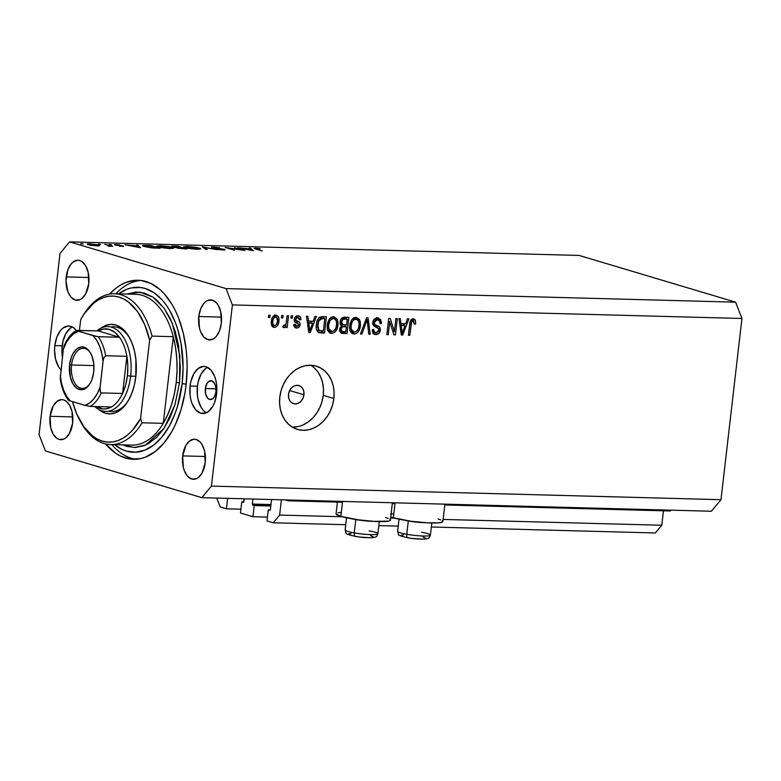 <?xml version="1.0" encoding="UTF-8"?>
<svg xmlns="http://www.w3.org/2000/svg" width="781" height="781" viewBox="0 0 781 781"><rect width="100%" height="100%" fill="white"/><g stroke="black" fill="none" stroke-linecap="round" stroke-linejoin="round"><path stroke-width="1.17" d="M288.218 499.967L288.121 500.797L342.478 502.242L288.121 500.797L285.075 499.889L288.121 500.797L288.218 499.967M392.306 503.569L394.981 503.638L392.306 503.569M444.809 504.965L670.293 510.979L670.391 510.149L670.293 510.979L444.809 504.965M281.385 499.791L279.618 515.079L342.127 516.739L279.618 515.079L273.233 522.782L345.729 524.715L273.233 522.782L267.004 520.927L268.293 509.768L270.294 509.827L268.293 509.768L269.914 510.218L268.293 509.768L267.004 520.927L273.233 522.782L279.618 515.079L281.385 499.791M390.637 518.037L394.63 518.145L390.637 518.037M443.13 519.433L661.78 525.252L663.459 510.794L661.78 525.252L443.13 519.433M378.844 525.593L398.222 526.111L378.844 525.593M431.346 526.999L655.405 532.964L661.78 525.252L655.405 532.964L431.346 526.999M270.392 509.437A0.947 0.537 91.5 0 1 269.748 510.208L270.392 509.437L271.534 499.528L270.392 509.437M252.937 499.03L252.361 504.048L270.958 504.546L252.361 504.048L252.937 499.03M252.78 505.141A0.947 0.537 91.5 0 1 252.361 504.048L252.585 505.004L254.235 505.571L270.782 506.02L254.235 505.571L252.946 516.729L267.444 517.11L252.946 516.729L254.235 505.571L252.78 505.141L270.831 505.619L252.78 505.141M240.48 513L252.946 516.729L240.48 513L241.768 501.851L243.77 501.91L241.768 501.851L243.399 502.29L241.768 501.851L240.48 513M243.867 501.519A0.947 0.537 91.5 0 1 243.233 502.29L244.18 498.795L243.867 501.519M227.632 498.356L226.431 508.802L240.929 509.192L226.431 508.802L220.193 506.947L216.747 498.063L220.193 506.947L226.431 508.802L227.632 498.356M303.946 394.805L289.663 390.539L303.946 394.805L302.95 398.349L300.929 401.317L298.186 403.269L295.15 403.894L292.279 403.113L290.005 401.024L288.687 397.968L288.511 394.395A9.431 7.634 -73.4 0 1 298.928 385.57A9.431 7.634 -73.4 0 1 303.946 394.805A9.431 7.634 -73.4 0 1 293.529 403.64A9.431 7.634 -73.4 0 1 288.511 394.395L289.507 390.861L291.528 387.884L294.271 385.941L297.307 385.316L300.177 386.097L302.452 388.177L303.77 391.242L303.946 394.805M442.3 520.683L442.895 521.415L442.436 522.04L438.512 522.84L426.446 522.762L410.777 521.2L393.341 517.774A27.345 3.427 6.6 0 1 390.764 516.885L393.341 517.774L395.069 502.818L393.341 517.774A27.345 3.427 6.6 0 0 423.595 522.567A27.345 3.427 6.6 0 0 442.895 521.513L444.906 504.145M337.519 501.285L336.074 513.83A27.345 3.427 6.6 0 0 340.838 516.378L342.576 501.422L340.838 516.378L358.274 519.804L373.953 521.366L388.46 521.122L389.944 520.644L390.393 520.019L389.807 519.277M292.289 427.119A32.997 26.71 106.6 0 0 323.246 395.323L333.858 398.495A32.997 26.71 -73.4 0 1 297.395 429.394A32.997 26.71 -73.4 0 1 279.813 397.051L281.072 390.725L283.308 384.662L286.461 379.107L290.386 374.265L294.954 370.331L299.972 367.451L305.254 365.733L310.604 365.254L315.797 366.016L320.659 367.997L324.974 371.131L328.606 375.28L331.398 380.298L333.243 385.99L334.073 392.13L333.858 398.495L332.608 404.822L330.363 410.884L327.21 416.439L323.285 421.281L318.716 425.215L313.698 428.095L308.417 429.814L303.077 430.292L297.873 429.53L293.021 427.539L288.697 424.415L285.065 420.256L282.283 415.238L280.428 409.556L279.598 403.416L279.813 397.051A32.997 26.71 -73.4 0 1 316.285 366.152A32.997 26.71 -73.4 0 1 333.858 398.495L323.246 395.323A32.997 26.71 106.6 0 0 310.77 365.254M205.374 388.577A9.431 5.408 91.5 0 1 210.929 380.737A9.431 5.408 91.5 0 1 215.986 391.75L214.492 396.641L212.735 398.769L209.611 399.452L207.658 398.144L205.676 394.005L205.374 388.577L206.867 383.686L208.625 381.558L211.758 380.864L214.521 383.315L215.693 386.312L215.986 391.75A9.431 5.408 91.5 0 1 210.431 399.589A9.431 5.408 91.5 0 1 205.374 388.577L216.064 388.86L205.374 388.577M72.369 326.985A23.567 13.521 -88.5 0 0 62.168 345.807L54.836 345.612A23.567 13.521 91.5 0 1 68.728 326.009A23.567 13.521 91.5 0 1 76.372 330.48L73.316 327.561L68.142 326.009L62.968 328.049L60.625 330.343L56.876 337.021L54.836 345.612L62.168 345.807A23.567 13.521 -88.5 0 0 62.421 356.927L61.904 350.415L62.949 341.346L65.897 333.565L70.3 328.245M207.619 367.382A23.567 13.521 -88.5 0 0 197.417 386.204L190.086 386.009A23.567 13.521 91.5 0 1 203.978 366.406A23.567 13.521 91.5 0 1 216.61 393.927L214.57 402.518L212.881 406.169L208.478 411.48L205.94 412.944L200.658 413.198L195.787 409.908L192.067 403.592L190.828 399.579L190.066 395.196L190.086 386.009L190.867 381.548L193.815 373.767L198.218 368.447L203.392 366.406L206.038 366.738L210.909 370.018L214.629 376.344L215.868 380.357L216.63 384.73L216.61 393.927A23.567 13.521 91.5 0 1 202.718 413.53A23.567 13.521 91.5 0 1 190.086 386.009L197.417 386.204A23.567 13.521 -88.5 0 0 206.409 412.739M109.574 294.115A89.571 51.37 91.5 0 1 138.11 280.233A89.571 51.37 91.5 0 1 186.112 384.818L184.863 393.399L180.977 409.791L175.344 424.649L171.947 431.327L164.127 442.827L155.224 451.525L145.569 457.08L140.57 458.613L130.495 459.091L120.616 456.143L115.871 453.41L105.581 443.92A89.571 51.37 91.5 0 0 133.336 459.306A89.571 51.37 91.5 0 0 186.112 384.818L187.137 367.304L186.903 358.547L186.181 349.888L183.291 333.233L178.576 317.984L175.579 311.072L172.21 304.727L164.44 293.968L160.125 289.663L150.821 283.396L140.951 280.438L135.914 280.252L125.878 282.449L120.977 284.821L116.223 288.004L109.574 294.115M198.813 316.51A20.033 11.49 91.5 0 1 210.616 299.855A20.033 11.49 91.5 0 1 221.355 323.246L219.627 330.548L216.435 336.22L214.443 338.163L212.286 339.413L207.805 339.628L203.665 336.836L200.502 331.456L199.448 328.049L198.813 316.51L200.541 309.208L203.734 303.536L205.725 301.593L207.883 300.343L212.373 300.129L216.513 302.921L218.25 305.332L220.72 311.707L221.355 323.246A20.033 11.49 91.5 0 1 209.552 339.911A20.033 11.49 91.5 0 1 198.813 316.51L221.521 317.115L198.813 316.51M66.219 276.904A20.033 11.49 91.5 0 1 78.022 260.249A20.033 11.49 91.5 0 1 88.761 283.64L85.588 294.046L81.849 298.567L79.691 299.806L75.201 300.021L71.061 297.229L67.898 291.86L65.985 280.828L67.947 269.611L71.13 263.929L73.121 261.986L77.524 260.249L79.769 260.532L81.927 261.567L85.646 265.725L88.126 272.1L88.761 283.64A20.033 11.49 91.5 0 1 76.948 300.304A20.033 11.49 91.5 0 1 66.219 276.904L88.917 277.509L66.219 276.904M50.091 416.293A20.033 11.49 91.5 0 1 61.894 399.628A20.033 11.49 91.5 0 1 72.633 423.019L69.46 433.426L65.721 437.946L63.564 439.186L59.073 439.4L56.915 438.366L53.196 434.207L50.716 427.822L50.091 416.293L53.254 405.886L56.993 401.366L61.396 399.628L63.642 399.911L65.799 400.946L69.519 405.105L71.998 411.48L72.633 423.019A20.033 11.49 91.5 0 1 60.83 439.683A20.033 11.49 91.5 0 1 50.091 416.293L72.789 416.898L50.091 416.293M182.686 455.889A20.033 11.49 91.5 0 1 194.489 439.234A20.033 11.49 91.5 0 1 205.227 462.625L202.064 473.032L198.315 477.552L196.158 478.792L191.677 479.007L187.538 476.215L184.375 470.845L183.32 467.428L182.686 455.889L185.858 445.492L189.598 440.972L194 439.234L196.246 439.518L200.385 442.31L202.123 444.711L204.602 451.086L205.227 462.625A20.033 11.49 91.5 0 1 193.424 479.29A20.033 11.49 91.5 0 1 182.686 455.889L205.393 456.495L182.686 455.889M69.587 241.866L226.051 288.599L735.604 302.169L579.141 255.436L69.587 241.866L60.02 253.425L39.05 434.617L60.02 253.425L69.587 241.866L579.141 255.436L735.604 302.169L226.051 288.599L69.587 241.866M241.661 249.871L234.368 247.694L244.863 250.496L228.384 248.075L234.476 250.223L225.192 247.45L241.661 249.871L225.192 247.45L234.476 250.223L228.384 248.075L244.863 250.496L234.368 247.694L241.661 249.871M213.447 247.762L219.705 247.792L213.574 247.079C211.387 247.05 210.938 247.265 212.217 247.723L211.602 247.216L213.213 247.069L219.705 247.792L213.135 247.645L223.727 249.256L225.074 249.783L223.551 249.998L218.065 249.422L222.819 249.305L212.217 247.723L223.229 249.412L218.065 249.422L223.239 249.988C225.162 250.018 225.553 249.832 224.401 249.432L212.959 247.909M202.328 246.845L217.499 249.774L204.378 247.431L207.19 249.5L205.891 249.461L202.328 246.845L205.891 249.461L207.19 249.5L204.378 247.431L217.499 249.774L202.328 246.845M187.342 246.376L196.91 247.44L200.873 248.797L196.49 249.276L187.547 248.231L183.594 246.864L187.342 246.376L183.594 246.845L185.146 247.645L197.212 249.295L200.883 248.856L199.301 248.016L187.342 246.376M160.32 245.664L169.887 246.718L173.851 248.075L169.467 248.553L160.525 247.509L156.571 246.152L160.32 245.664L156.571 246.122L158.123 246.933L170.19 248.573L173.86 248.133L172.279 247.294L160.32 245.664M137.886 245.127L140.59 247.723L125.067 244.785L137.485 245.927L136.568 245.088L137.886 245.127L136.568 245.088L137.485 245.927L125.067 244.785L140.59 247.723L137.886 245.127L137.768 246.191L137.886 245.127M81.039 243.584L83.157 243.994L80.687 243.779M99.529 245.673L98.474 244.99L98.377 245.908L98.474 244.99L99.587 245.605L97.879 245.917L90.391 245.214L87.287 244.326L88.517 243.818L98.474 244.99L89.874 243.818C86.935 243.789 86.398 244.092 88.253 244.726L96.893 245.908L99.597 245.576M98.533 244.043L100.651 244.463L98.181 244.248M104.8 244.248L112.796 246.308L108.012 246.142L109.34 245.693L104.8 244.248L109.194 245.615L108.012 246.142L112.796 246.308L104.8 244.248M109.447 244.336L111.566 244.756L109.096 244.541M123.613 246.142L119.405 246.249L122.588 246.171L115.793 245.185L114.582 244.795L115.09 244.521L119.805 244.863L116.125 244.98L123.613 246.142L116.066 244.512C114.397 244.492 114.085 244.668 115.129 245.019L122.432 246.113L119.405 246.249L123.613 246.142L122.9 246.601M144.143 246.523L142.513 245.751L143.118 245.419L150.704 245.468L159.988 248.241L151.426 247.841L144.143 246.523L152.637 247.958L159.988 248.241L150.704 245.468L142.503 245.693L144.143 246.523M174.075 246.093L177.726 246.191L187.01 248.963L178.39 248.251L171.927 246.601L174.075 246.093C171.556 246.035 170.99 246.259 172.396 246.767L177.785 248.085L187.01 248.963L177.726 246.191L174.075 246.093M250.476 248.124L253.356 250.73L237.658 247.782L250.076 248.924L249.159 248.094L250.476 248.124L249.159 248.094L250.076 248.924L237.658 247.782L253.356 250.73L250.476 248.124L250.359 249.188L250.476 248.124M256.705 248.485L255.885 248.7L262.191 250.965L254.157 248.446L260.151 248.612L255.817 248.202C253.659 248.231 253.688 248.524 255.924 249.09L262.191 250.965L257.222 249.149C255.651 248.768 255.475 248.543 256.705 248.485C255.475 248.543 255.651 248.768 257.222 249.149M201.859 497.673L45.396 450.94L201.859 497.673L211.426 486.104L720.98 499.684L741.95 318.482L232.396 304.912L211.426 486.104L232.396 304.912L226.051 288.599L232.396 304.912L741.95 318.482L735.604 302.169L741.95 318.482L720.98 499.684L211.426 486.104L201.859 497.673L711.413 511.243L201.859 497.673M394.405 331.534L395.908 318.589L397.314 318.628L395.43 334.883L393.936 334.844L389.739 321.733L388.235 334.698L386.829 334.659L388.713 318.394L390.217 318.433L394.405 331.534L390.217 318.433L388.713 318.394L386.829 334.659L388.235 334.698L389.739 321.733L393.936 334.844L395.43 334.883L397.314 318.628L395.908 318.589L394.405 331.534L392.706 331.027L394.405 331.534M372.791 324.154L377.174 325.667C375.368 325.452 374.363 324.398 374.158 322.494L372.81 322.094L374.158 322.494L377.213 319.78L378.004 319.907L374.558 318.99L377.213 319.78C379.166 319.985 380.103 321.284 380.005 323.676L381.431 323.5L380.005 323.07L381.431 323.5L378.746 318.072L377.555 317.887C374.958 317.906 373.357 319.449 372.752 322.514L374.392 319.029L377.555 317.887L380.659 319.488L381.47 322.953L380.005 323.676L379.586 321.176L377.828 319.859L375.69 320.093L374.49 321.323L374.626 324.359L379.341 326.849L380.337 329.377L379.302 332.901L375.866 334.58L373.035 333.194L372.273 329.611L373.709 329.436L374.187 331.798L376.52 332.657L378.59 331.251L378.824 328.86L373.582 325.794L372.752 322.514L374.382 326.448L378.658 328.489L378.902 330.148L376.042 332.677L372.381 331.691M360.451 333.956L366.592 317.808L368.046 317.847L370.204 334.219L368.759 334.18L367.177 319.732L361.915 333.995L360.451 333.956L361.915 333.995L367.177 319.732L368.759 334.18L370.204 334.219L368.046 317.847L366.592 317.808L360.451 333.956M355.658 317.32L357.044 319.175L359.699 319.966L356.302 317.33L359.406 319.4L360.334 321.948L360.422 325.579L359.309 329.992L357.298 332.765L354.701 333.975L351.811 333.204L350.279 331.154L349.585 327.708L350.122 323.197L351.753 319.693L353.695 317.887L356.009 317.311L351.753 319.693L349.693 325.501L353.032 333.838L354.076 333.995C357.913 333.233 360.021 330.422 360.422 325.579L359.699 319.966L357.249 319.644M333.194 316.725L334.59 318.58L337.246 319.37L333.848 316.735L336.943 318.804L337.988 322.055L337.968 324.984L336.845 329.397L334.844 332.169L331.925 333.399L329.348 332.608L327.815 330.558L327.132 327.102L327.669 322.602L329.289 319.097L331.232 317.291L333.555 316.715L329.289 319.097L327.239 324.896L330.568 333.233L331.613 333.399C335.449 332.628 337.568 329.826 337.968 324.984L337.246 319.37L334.785 319.048M313.22 321.255L314.958 316.432L316.422 316.471L310.223 332.618L308.856 332.579L306.416 316.207L307.88 316.246L308.495 321.128L313.22 321.255L308.495 321.128L307.88 316.246L306.416 316.207L308.856 332.579L310.223 332.618L316.422 316.471L314.958 316.432L313.22 321.255M268.42 317.525L268.693 315.202L270.099 315.241L269.826 317.564L268.42 317.525L269.826 317.564L270.099 315.241L268.693 315.202L268.42 317.525M271.329 321.323L272.315 317.623L274.033 315.661L276.269 315.221L278.095 316.422L278.846 318.228L278.817 321.938L277.968 324.886L276.581 326.663L274.404 327.424L272.452 326.565L271.388 324.447L271.329 321.323C270.822 324.72 271.847 326.751 274.404 327.424C277.148 326.878 278.641 324.876 278.885 321.401C279.432 317.945 278.407 315.875 275.82 315.182C273.047 315.749 271.554 317.799 271.329 321.323M281.404 317.867L281.677 315.544L283.083 315.583L282.81 317.906L281.404 317.867L282.81 317.906L283.083 315.583L281.677 315.544L281.404 317.867M286.412 321.821L287.115 315.69L288.521 315.729L287.154 327.551L285.748 327.512L285.963 325.628L284.391 327.639L282.81 327.014L283.532 325.335L285.602 324.837L286.412 321.821L285.875 324.232L284.46 325.579L283.532 325.335L282.81 327.014L284.069 327.688L285.963 325.628L285.748 327.512L287.154 327.551L288.521 315.729L287.115 315.69L286.412 321.821M290.883 318.121L291.157 315.797L292.553 315.836L292.289 318.16L290.883 318.121L292.289 318.16L292.553 315.836L291.157 315.797L290.883 318.121M294.203 320.103L297.131 321.011L294.212 319.829L295.882 320.327L295.687 319.244L294.359 318.843L295.687 319.244L297.717 317.457L295.433 316.774L297.717 317.457L299.484 319.829L300.91 319.663L299.455 319.224L300.91 319.663C300.939 317.242 299.972 315.944 298.01 315.768C295.94 315.807 294.681 317.047 294.242 319.497L295.013 317.291L296.702 315.954L298.947 315.915L300.5 317.34L300.91 319.663L299.484 319.829L299.084 318.111L298.098 317.496L296.712 317.652L295.716 319.038L295.94 320.395L298.889 321.84L300.041 323.275L299.777 326.116L298.41 327.62L296.058 327.961L294.173 326.585L293.832 324.554L295.267 324.379L295.628 325.814L296.79 326.331L297.991 326.077L298.732 324.779L298.254 323.832L294.808 322.094L294.242 319.497C294.154 321.635 295.042 322.875 296.897 323.217L298.391 323.939L298.723 324.925L296.79 326.331L293.627 325.462M318.619 332.54L320.727 332.901L318.082 332.101L321.889 332.208L318.082 332.101L320.727 332.901L324.545 332.999L321.889 332.208L322.026 331.027L321.889 332.208L324.545 332.999L326.419 316.735L322.436 316.627C318.697 317.203 316.666 319.898 316.344 324.711L317.398 320.405L319.517 317.418L321.831 316.647L326.419 316.735L324.545 332.999L319.654 332.813L317.818 332.003L316.451 329.24L316.344 324.711C315.729 328.166 316.481 330.783 318.619 332.54L318.98 332.677M340.086 321.889L340.994 319.087L342.674 317.535L348.882 317.34L346.998 333.594L341.424 333.262L339.647 330.978L339.784 328.293L341.482 325.931L340.223 324.261L340.086 321.889L341.482 325.931L339.579 329.299L341.59 333.311L346.998 333.594L348.882 317.34L344.724 317.223C342.107 317.184 340.565 318.736 340.086 321.889M405.69 323.724L407.428 318.892L408.893 318.931L402.693 335.078L401.327 335.039L398.886 318.668L400.35 318.707L400.965 323.598L405.69 323.724L400.965 323.598L400.35 318.707L398.886 318.668L401.327 335.039L402.693 335.078L408.893 318.931L407.428 318.892L405.69 323.724M413.09 320.737L410.913 320.093L413.09 320.737L414.272 324.164L415.697 323.988L414.311 323.578L415.697 323.988L415.346 320.044L413.374 318.843L415.443 320.259L415.697 323.988L414.272 324.164L413.715 320.942L412.622 320.806L411.655 321.674L409.82 335.274L408.414 335.234L410.201 321.606L411.157 319.79L413.374 318.843C411.001 319.331 409.771 321.118 409.693 324.193L408.414 335.234L409.82 335.274L411.548 321.928L413.383 320.786L410.728 319.995M39.05 434.617L45.396 450.94L39.05 434.617M60.918 369.921L58.497 366.68L55.578 359.182L54.563 350.22L54.836 345.612A23.567 13.521 91.5 0 0 60.918 369.921M711.413 511.243L720.98 499.684L711.413 511.243M205.549 368.642L201.147 373.962L198.198 381.743L197.417 386.204L197.398 395.391L198.159 399.774L201.078 407.272L203.128 410.103M292.465 427.129L297.815 426.641M303.096 424.923L308.114 422.043L312.673 418.108L316.608 413.266L319.751 407.711L321.997 401.659L323.246 395.323L323.471 388.967L322.631 382.827L320.786 377.135L317.994 372.117L314.372 367.958M268.469 317.154L269.826 317.564L268.469 317.154M276.581 315.29L275.82 315.182M275.117 315.231L276.074 316.949M275.595 316.871L273.516 318.404L272.745 321.245L271.388 320.845L272.745 321.245L272.872 324.135L274.482 325.726L276.308 324.808L277.48 321.372C277.382 323.724 276.425 325.179 274.639 325.736C272.94 325.121 272.305 323.627 272.745 321.245C272.852 318.902 273.799 317.437 275.595 316.871C277.294 317.486 277.929 318.99 277.48 321.372L278.885 321.401L277.519 320.991L276.699 317.33L273.37 316.139M274.17 325.657L272.462 326.575M272.969 326.995L274.404 327.424L272.969 326.995M273.643 327.307L274.404 327.424M276.191 317.437L274.814 314.958M272.198 326.614L274.307 325.531M274.639 325.736L271.495 324.857M281.453 317.496L282.81 317.906L281.453 317.496M285.787 327.151L287.154 327.551L285.787 327.151M285.104 325.374L285.963 325.628L285.104 325.374M283.376 327.473L284.069 327.688L283.376 327.473M284.46 325.579L283.532 325.335M290.923 317.75L292.289 318.16L290.923 317.75M298.898 315.905L298.01 315.768M298.225 318.111L297.366 315.797L298.137 317.496M297.717 317.457L295.501 316.715M296.79 326.331L295.267 324.379L293.832 324.554C293.841 326.77 294.779 327.932 296.643 328.02L294.993 327.522L296.643 328.02C298.537 328.04 299.709 326.946 300.148 324.73L298.635 324.281L300.148 324.73C300.05 322.592 299.045 321.352 297.131 321.011L294.476 320.22C296.399 320.561 297.405 321.801 297.502 323.939M296.448 326.292L294.603 327.2L296.76 325.931M295.745 327.883L296.643 328.02M297.522 323.559L297.102 321.86L295.462 320.64M297.522 323.188L297.102 321.86M295.608 320.718L294.144 320.083M295.823 316.822L296.76 318.121M311.639 321.216L311.072 322.709L311.639 321.216M308.798 332.189L310.223 332.618L308.798 332.189M307.089 320.708L308.495 321.128L307.089 320.708M307.324 322.289L312.537 323.149L309.735 330.91L308.554 330.558L309.735 330.91L309.354 327.542L308.046 327.151L309.354 327.542L308.739 323.041L307.372 322.641L312.537 323.149L307.324 322.289M323.685 316.666L323.51 318.218L323.685 316.666M317.369 330.119L316.461 329.836M318.677 317.808L319.38 317.74M319.732 317.74L324.798 318.599L319.732 317.74L324.798 318.599L323.354 331.056L316.608 329.875L319.107 330.627L317.75 324.779L316.393 324.369L317.75 324.779L318.746 320.815L317.398 320.415L318.746 320.815L322.387 318.541L319.107 317.76M316.627 329.914L323.354 331.056L324.798 318.599L320.796 318.716L318.882 320.522L317.633 327.093L319.107 330.627M336.591 324.574L337.968 324.984L336.591 324.574M332.062 331.495L334.161 330.656L335.937 327.893L336.65 323.832L336.152 320.727L334.639 318.951L330.461 317.828L333.341 318.619L331.486 319.136L329.982 320.669L328.635 324.984L327.278 324.584L328.635 324.984L328.801 328.674L327.21 328.205L328.801 328.674L329.904 330.675L331.827 331.495L328.801 328.674L328.635 324.984C328.899 321.342 330.47 319.224 333.341 318.619C335.986 319.322 337.06 321.421 336.562 324.925C336.347 328.684 334.766 330.871 331.827 331.495L329.338 332.599M329.641 332.813L331.613 333.399L329.641 332.813M334.854 319.204L333.087 316.637M329.279 332.599L332.189 331.378M328.645 330.646L327.249 329.885M333.341 318.619L331.574 317.984M331.827 331.495L327.688 330.236M346.149 317.262L345.963 318.814L346.149 317.262M345.27 324.867L345.085 326.419L345.27 324.867M344.48 331.622L344.343 332.804L346.998 333.594L340.536 332.706L344.343 332.804L344.48 331.622M340.701 332.852L342.81 333.487L340.701 332.852M341.824 318.336L347.262 319.195L341.824 318.336L347.262 319.195L346.598 324.906L342.742 324.652L341.482 321.918L340.135 321.508L341.482 321.918L343.093 319.292L341.229 318.736L344.47 319.126L341.561 318.336M341.453 325.95L346.373 326.8L345.817 331.661L342.029 331.417L341.014 329.065L339.686 328.674L341.014 329.065L342.498 326.858L340.916 326.38L343.904 326.731L341.395 325.989L346.373 326.8L341.453 325.95M343.523 331.593L345.817 331.661L346.373 326.8L342.849 326.77L341.453 327.678L341.258 330.783L343.523 331.593M359.055 325.179L360.422 325.579L359.055 325.179M354.525 332.091L356.624 331.251L358.401 328.498L359.104 324.427L358.616 321.323L357.093 319.556L352.924 318.423L355.804 319.214L353.949 319.741L352.436 321.264L351.099 325.579L349.742 325.179L351.099 325.579L351.255 329.279L349.663 328.801L351.255 329.279L352.368 331.281L354.281 332.101L351.255 329.279L351.099 325.579C351.362 321.948 352.934 319.82 355.804 319.214C358.44 319.917 359.514 322.026 359.026 325.521C358.801 329.279 357.229 331.466 354.281 332.101L351.801 333.194M352.094 333.409L354.076 333.995L352.094 333.409M357.308 319.81L355.55 317.242M351.733 333.204L354.652 331.974M351.099 331.242L349.712 330.48M355.804 319.214L354.037 318.58M354.281 332.101L350.152 330.841M368.71 333.77L370.204 334.219L368.71 333.77M365.996 319.38L367.177 319.732L365.996 319.38M365.039 321.909L366.289 322.28L365.039 321.909M360.588 333.594L361.915 333.995L360.588 333.594M377.272 317.887L378.658 320.2M377.213 319.78L374.431 318.99M376.042 332.677C374.372 332.55 373.601 331.476 373.709 329.436L372.273 329.611L374.763 334.414L375.866 334.58L373.816 333.965L375.866 334.58C378.287 334.532 379.771 333.087 380.308 330.226L378.931 329.816L380.308 330.226C380.367 327.669 379.322 326.155 377.174 325.667L374.529 324.867L377.574 327.708M376.159 332.677L373.572 333.78M378.726 320.561L376.637 317.486M373.211 333.79L376.618 332.15M377.584 327.756L376.413 325.823L372.42 323.949M374.304 318.999L375.768 319.273M393.116 331.144L393.019 331.993L393.116 331.144M393.79 334.395L395.43 334.883L393.79 334.395M388.372 321.323L389.739 321.733L388.372 321.323M386.878 334.288L388.235 334.698L386.878 334.288M388.469 320.483L388.782 321.45L388.469 320.483M404.119 323.676L403.543 325.169L404.119 323.676M401.268 334.659L402.693 335.078L401.268 334.659M399.56 323.178L400.965 323.598L399.56 323.178M399.794 324.75L405.007 325.609L402.205 333.37L401.024 333.018L402.205 333.37L401.825 330.002L400.516 329.621L401.825 330.002L401.209 325.511L399.843 325.101L405.007 325.609L399.794 324.75M412.514 318.941L415.346 320.044L412.7 319.253L413.09 320.698M410.22 321.538L411.548 321.928L410.22 321.538M409.752 323.695L411.109 324.105L409.752 323.695M408.453 334.864L409.82 335.274L408.453 334.864M414.096 318.951L413.374 318.843M413.129 321.147L412.339 318.716M309.735 330.91L312.537 323.149L308.739 323.041L309.735 330.91M344.011 324.828L346.598 324.906L347.262 319.195L343.435 319.195L341.961 320.327L341.717 323.744L344.011 324.828M402.205 333.37L405.007 325.609L401.209 325.511L402.205 333.37M388.196 518.457L385.619 517.569M340.457 512.502L338.007 512.824M336.074 513.927L340.838 516.378A27.345 3.427 6.6 0 0 371.092 521.171A27.345 3.427 6.6 0 0 390.393 520.117L392.404 502.749M440.689 519.853L438.121 518.965M392.95 513.898L390.5 514.22M87.16 244.141L88.253 244.726M89.464 244.756L96.063 245.664L89.464 244.756C88.048 244.268 88.468 244.043 90.713 244.062L97.264 244.961C98.679 245.439 98.279 245.673 96.063 245.664L98.103 245.39L98.045 245.917M109.194 245.615L108.696 245.995M114.514 244.697L115.129 245.019M116.31 245.039L116.965 244.765M138.881 247.186L132.955 246.064L137.778 246.191L138.852 247.392L137.778 246.191L132.955 246.064L138.881 247.186M145.364 246.552L157.821 247.919L150.45 245.722L157.791 248.182L145.364 246.552C143.724 246.074 143.694 245.771 145.266 245.644L150.45 245.722L144.749 245.683L144.094 245.966L145.364 246.552C143.724 246.074 143.694 245.771 145.266 245.644M159.334 246.962L169.174 248.29L159.334 246.962C157.245 246.24 157.908 245.898 161.325 245.947L171.078 247.265C173.148 247.977 172.523 248.319 169.174 248.29L172.318 247.899L172.24 248.553M177.365 247.538L177.785 248.085M171.586 246.337L172.396 246.767M178.976 248.114L184.843 248.641L178.976 248.114C178.185 247.753 178.878 247.626 181.055 247.733L184.814 248.905L181.875 247.753L178.478 248.27M173.607 246.796L180.919 247.47L177.482 247.352L177.404 247.968L177.482 247.352L173.607 246.796C172.796 246.425 173.509 246.288 175.745 246.396L180.889 247.733L177.472 246.435L173.099 246.942M186.356 247.684L196.197 249.012L186.356 247.684C184.267 246.962 184.931 246.62 188.348 246.669L198.101 247.987C200.17 248.7 199.536 249.041 196.197 249.012L199.331 248.67L199.262 249.276M204.28 248.28L204.378 247.431L204.28 248.28M224.342 249.979L224.401 249.432L224.342 249.979M225.074 249.783L224.401 249.432M223.229 249.412L222.429 249.705M211.475 247.333L212.217 247.723M251.472 250.184L245.546 249.061L250.369 249.188L251.443 250.398L250.369 249.188L245.546 249.061L251.472 250.184M255.817 248.202L255.719 249.032L255.817 248.202C253.659 248.231 253.688 248.524 255.924 249.09M97.264 244.961L90.342 244.053L88.565 244.804M171.078 247.265L161.042 245.937L158.24 246.161L158.026 246.903M198.101 247.987L187.782 246.65L185.263 246.884L185.048 247.616M421.623 532.261A16.499 2.07 -173.4 0 1 430.311 535.307A16.499 2.07 -173.4 0 1 406.764 534.282A16.499 2.07 6.6 0 0 430.399 535.131C429.042 538.011 429.931 538.441 423.995 539.134C417.337 539.085 411.929 538.626 407.76 537.758C394.727 534.614 399.774 535.336 397.617 531.344A16.499 2.07 6.6 0 0 406.764 534.282A3.768 1.611 100 0 0 407.741 537.748A3.768 1.611 100 0 0 407.985 537.758A3.768 1.611 -80 0 1 407.741 537.748A3.768 1.611 -80 0 1 406.764 534.282L408.297 520.995A16.499 2.07 -173.4 0 1 404.538 520.244A16.499 2.07 6.6 0 0 408.297 520.995L406.764 534.282A16.499 2.07 -173.4 0 1 397.705 531.168M426.201 522.743A16.499 2.07 -173.4 0 1 408.297 520.995A16.499 2.07 6.6 0 0 426.201 522.743M403.552 534.839L401.366 535.151M400.965 535.415L404.07 536.928M407.985 537.758L410.308 538.138M412.758 538.46L421.916 539.115M423.614 539.075L425.791 538.763M426.201 538.5L423.087 536.977M369.13 530.865A16.499 2.07 -173.4 0 1 377.819 533.911A16.499 2.07 -173.4 0 1 354.262 532.886A16.499 2.07 6.6 0 0 377.906 533.735C376.54 536.615 377.428 537.035 371.492 537.738C364.834 537.689 359.426 537.23 355.267 536.362C342.224 533.218 347.281 533.94 345.124 529.948A16.499 2.07 6.6 0 0 354.262 532.886A3.768 1.611 100 0 0 355.248 536.352A3.768 1.611 100 0 0 355.492 536.362A3.768 1.611 -80 0 1 355.248 536.352A3.768 1.611 -80 0 1 354.262 532.886L355.794 519.59A16.499 2.07 -173.4 0 1 352.046 518.838A16.499 2.07 6.6 0 0 355.794 519.59L354.262 532.886A16.499 2.07 -173.4 0 1 345.212 529.772M373.699 521.347A16.499 2.07 -173.4 0 1 355.794 519.59A16.499 2.07 6.6 0 0 373.699 521.347M351.05 533.433L348.863 533.755M348.463 534.019L351.577 535.532M355.492 536.362L357.805 536.732M360.256 537.064L369.423 537.709M371.112 537.679L373.298 537.367M373.699 537.103L370.594 535.581M113.694 326.741A42.428 24.338 91.5 0 1 129.929 338.495A42.428 24.338 -88.5 0 0 110.785 326.966M101.032 328.108A44.781 25.685 91.5 0 1 129.461 337.617A44.781 25.685 91.5 0 1 135.826 376.627L134.342 385.092L131.95 392.941L128.738 399.872L124.833 405.632L120.381 409.976L115.549 412.758L110.541 413.852L105.523 413.237L98.865 409.527A44.781 25.685 91.5 0 0 127.762 401.541A44.781 25.685 91.5 0 0 135.826 376.627L135.865 359.162L134.41 350.835L132.057 343.21L128.875 336.582L124.989 331.203L120.557 327.278L115.734 324.964L110.726 324.34L105.708 325.443L100.876 328.215M122.607 444.779L126.854 446.429L135.562 447.503L144.27 445.59L148.527 443.54L156.63 437.321L163.922 428.505L170.131 417.435L175.022 404.529L179.484 382.836L180.372 367.626L178.498 345.153L175.178 331.242L170.336 318.794L164.176 308.319L156.913 300.207L152.959 297.131L144.592 293.109L135.884 292.026L126.834 294.076L139.955 292.162L152.9 297.092L164.02 308.114L172.259 323.109L179.864 355.736L179.484 382.836L176.223 382.387A75.425 43.267 -88.5 0 0 173.284 336.679A75.425 43.267 -88.5 0 0 136.294 294.33M186.181 384.184L182.129 383.627A82.503 47.319 91.5 0 1 114.553 444.653L121.807 449.319L126.317 451.076L135.552 452.219L144.788 450.188L153.681 445.072L161.882 437.057L169.086 426.465L175.003 413.686L177.404 406.637L182.129 383.627L186.181 384.184M111.81 444.584A89.571 51.37 -88.5 0 0 136.236 459.238A89.571 51.37 91.5 0 1 111.81 444.584M110.551 444.555L131.784 445.111A75.425 43.267 -88.5 0 0 163.249 423.351L142.025 422.785A75.425 43.267 91.5 0 1 110.551 444.555A75.425 43.267 91.5 0 1 80.375 421.31M83.196 315.348A75.425 43.267 91.5 0 1 114.573 293.754A75.425 43.267 91.5 0 1 152.051 336.113L173.284 336.679A75.425 43.267 -88.5 0 0 135.796 294.31L114.573 293.754M79.906 420.471L80.843 422.179A75.425 43.267 -88.5 0 0 142.025 422.785L140.57 418.616A73.072 41.91 91.5 0 1 79.906 420.471A73.072 41.91 91.5 0 1 72.516 401.639L76.606 413.647L83.694 426.524L92.431 435.876L97.264 439.029L102.301 441.109L107.466 442.075L112.669 441.919L117.853 440.63L122.92 438.239L127.801 434.783L132.419 430.311L140.57 418.616L149.64 340.174L144.651 324.554L137.563 311.668L128.826 302.325L123.994 299.162L118.966 297.083L113.801 296.116L108.588 296.282L103.404 297.561L98.338 299.953L93.456 303.409L84.563 313.308L80.687 319.585L79.437 330.431L80.687 319.585A73.072 41.91 91.5 0 1 82.679 316.168A73.072 41.91 91.5 0 1 149.64 340.174L152.051 336.113A75.425 43.267 -88.5 0 0 83.713 314.509L82.679 316.168M115.822 293.783A89.571 51.37 91.5 0 1 141 280.447A89.571 51.37 -88.5 0 0 115.822 293.783M118.566 293.851L126.649 289.341L131.257 287.935L140.531 287.496L145.129 288.462L154.003 292.729L162.175 299.953L165.894 304.6L169.331 309.862L175.188 322.075L177.56 328.899L181.085 343.669L183.076 367.5L182.129 383.627A82.503 47.319 91.5 0 0 166.226 305.068A82.503 47.319 91.5 0 0 118.566 293.851M131.286 445.102A75.425 43.267 -88.5 0 0 163.249 423.351A75.425 43.267 -88.5 0 0 176.223 382.387L179.484 382.836L174.924 404.822L164.127 428.193L145.617 445.024L134.293 447.533L122.822 444.877M108.539 411.187A42.428 24.338 -88.5 0 0 128.269 400.692A42.428 24.338 91.5 0 1 111.429 411.558M163.249 423.351L167.817 414.486L171.556 404.538L174.378 393.751L176.223 382.387L177.043 370.711L176.818 359.016L175.559 347.584L173.284 336.679L163.249 423.351L173.284 336.679L152.051 336.113L149.64 340.174L140.57 418.616L142.025 422.785L163.249 423.351M90.977 353.783A20.033 11.49 -88.5 0 0 79.525 349.361A20.033 11.49 -88.5 0 0 71.569 364.991L69.607 364.727A21.448 12.301 91.5 0 1 78.344 347.877A21.448 12.301 91.5 0 1 90.694 353.246A21.448 12.301 91.5 0 1 93.74 371.932L91.894 379.751L90.352 383.071L86.349 387.903L84.036 389.241L81.634 389.768L76.928 388.362L72.936 383.901L70.29 377.077L69.607 364.727L71.462 356.907L73.004 353.588L77.007 348.746L81.722 346.891L84.123 347.184L86.427 348.297L90.411 352.748L91.943 355.931L93.759 363.565L93.74 371.932A21.448 12.301 91.5 0 1 89.883 383.861A21.448 12.301 91.5 0 1 75.552 387.249A21.448 12.301 91.5 0 1 69.607 364.727L71.569 364.991A20.033 11.49 91.5 0 1 83.372 348.326A20.033 11.49 91.5 0 1 90.977 353.783M93.935 365.586L71.569 364.991L93.935 365.586M111.419 406.96A40.075 22.981 91.5 0 1 96.248 406.55L103.063 408.961L105.874 408.893L111.419 406.96A40.075 22.981 -88.5 0 0 122.578 393.468A40.075 22.981 91.5 0 1 111.419 406.96L90.186 406.393L111.419 406.96M127.381 375.681A40.075 22.981 91.5 0 1 122.578 393.468L125.604 385.053L127.381 375.681L127.82 365.899L126.883 356.302L122.578 393.468L101.345 392.902L100.358 391.984L100.075 387.2L103.063 361.33L103.746 358.089L105.65 355.736L126.883 356.302A40.075 22.981 91.5 0 1 127.381 375.681L130.642 376.12L127.381 375.681M94.745 406.51A42.428 24.338 -88.5 0 0 130.642 376.12A42.428 24.338 91.5 0 1 105.64 411.411A42.428 24.338 91.5 0 1 94.745 406.51M135.865 376.266L130.642 376.12L135.865 376.266M65.194 344.118L63.281 349.449A37.713 21.634 91.5 0 1 78.325 331.281L77.036 330.363L98.26 330.929L119.483 337.265L114.739 332.267L109.408 329.455L103.805 328.996L98.26 330.929A40.075 22.981 91.5 0 1 119.483 337.265A40.075 22.981 91.5 0 1 126.883 356.302L122.578 393.468L101.345 392.902A40.075 22.981 91.5 0 1 90.186 406.393A40.075 22.981 -88.5 0 0 101.345 392.902L100.358 391.984L99.948 388.84L103.063 361.33L101.852 353.588L99.724 346.53L96.756 340.467L93.095 335.684L76.44 330.49L98.26 330.929L119.483 337.265L97.449 336.64L78.325 331.281L73.844 333.624L69.714 337.568L66.141 342.927L63.281 349.449L60.264 378.902M96.756 330.89A42.428 24.338 91.5 0 1 107.895 326.585A42.428 24.338 91.5 0 1 130.642 376.12A42.428 24.338 -88.5 0 0 121.963 335.029A42.428 24.338 -88.5 0 0 96.756 330.89M60.576 380.103L60.967 380.728M85.031 405.378L90.186 406.393L85.031 405.378L89.512 403.035L93.642 399.091L97.215 393.731L100.075 387.2A37.713 21.634 91.5 0 1 85.031 405.378L70.261 400.965L85.031 405.378M68.494 400.087L70.261 400.965A37.713 21.634 91.5 0 1 60.293 375.319L61.494 383.061L63.632 390.129L66.6 396.192L70.261 400.965L68.708 400.419M64.667 344.714L63.281 349.449L60.254 378.863C61.523 387.532 64.237 394.649 68.396 400.223M126.883 356.302A40.075 22.981 -88.5 0 0 119.483 337.265L98.25 336.699A40.075 22.981 91.5 0 1 105.65 355.736L126.883 356.302M98.25 336.699L93.095 335.684A37.713 21.634 91.5 0 1 103.063 361.33L103.746 358.089L105.65 355.736A40.075 22.981 -88.5 0 0 98.25 336.699M76.489 330.422C71.354 333.389 67.254 338.456 64.188 345.622L63.964 346.208M90.186 383.354A20.033 11.49 91.5 0 1 82.298 388.382A20.033 11.49 91.5 0 1 71.569 364.991A20.033 11.49 -88.5 0 0 76.938 385.863A20.033 11.49 -88.5 0 0 90.186 383.354M342.029 331.417L339.374 330.627M342.742 324.652L340.086 323.861M144.094 245.927L144.026 246.493M397.617 531.344L399.023 519.189M430.399 535.131L431.805 522.977M345.124 529.948L346.53 517.793M377.906 533.735L379.312 521.581"/></g></svg>
